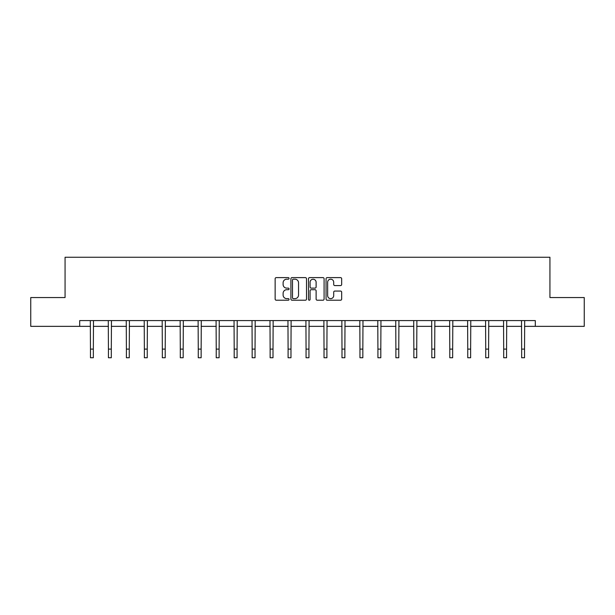 <?xml version="1.0" encoding="UTF-8"?>
<svg xmlns="http://www.w3.org/2000/svg" width="615" height="615" viewBox="0 0 615 615"><rect width="100%" height="100%" fill="white"/><g stroke="black" fill="none" stroke-linecap="round" stroke-linejoin="round"><path stroke-width="0.92" d="M289.073 278.403A0.792 0.792 0 0 0 288.281 277.611L276.273 277.611A1.13 1.13 0 0 0 275.143 278.741L275.143 299.09A1.13 1.13 0 0 0 276.273 300.22L288.281 300.22A0.792 0.792 0 0 0 289.073 299.428A0.792 0.792 0 0 0 288.281 298.636L286.728 298.636A3.621 3.621 0 0 1 283.108 295.023L283.108 293.324A3.621 3.621 0 0 1 286.728 289.711L288.281 289.711A0.792 0.792 0 0 0 289.073 288.919A0.792 0.792 0 0 0 288.281 288.127L286.728 288.127A3.621 3.621 0 0 1 283.108 284.507L283.108 282.815A3.621 3.621 0 0 1 286.728 279.195L288.281 279.195A0.792 0.792 0 0 0 289.073 278.403M340.541 285.583A1.13 1.13 0 0 0 341.671 284.453L341.671 278.741A1.13 1.13 0 0 0 340.541 277.611L327.195 277.611A1.13 1.13 0 0 0 326.065 278.741L326.065 299.09A1.13 1.13 0 0 0 327.195 300.22L340.541 300.22A1.13 1.13 0 0 0 341.671 299.09L341.671 292.194A1.13 1.13 0 0 0 340.541 291.064L334.829 291.064A1.13 1.13 0 0 0 333.699 292.194L333.699 295.615A3.021 3.021 0 0 1 330.678 298.636A3.021 3.021 0 0 1 327.649 295.615L327.649 282.216A3.021 3.021 0 0 1 330.678 279.195A3.021 3.021 0 0 1 333.699 282.216L333.699 284.453A1.13 1.13 0 0 0 334.829 285.583L340.541 285.583M79.696 326.35L30.75 326.35L30.75 297.552L65.067 297.552L65.067 257.247L549.933 257.247L549.933 297.552L584.25 297.552L584.25 326.35L535.304 326.35L535.304 320.592L79.696 320.592L79.696 326.35L90.467 326.35M306.508 278.741A1.13 1.13 0 0 0 305.378 277.611L292.04 277.611A1.13 1.13 0 0 0 290.91 278.741L290.91 299.09A1.13 1.13 0 0 0 292.04 300.22L305.378 300.22A1.13 1.13 0 0 0 306.508 299.09L306.508 278.741M309.622 277.611L322.96 277.611A1.13 1.13 0 0 1 324.09 278.741L324.09 299.09A1.13 1.13 0 0 1 322.96 300.22L317.248 300.22A1.13 1.13 0 0 1 316.118 299.09L316.118 290.841A1.13 1.13 0 0 0 314.988 289.711L311.205 289.711A1.13 1.13 0 0 0 310.075 290.841L310.075 299.428A0.792 0.792 0 0 1 309.284 300.22A0.792 0.792 0 0 1 308.492 299.428L308.492 278.741A1.13 1.13 0 0 1 309.622 277.611M93.342 326.35L108.432 326.35M111.307 326.35L126.398 326.35M129.273 326.35L144.364 326.35M147.246 326.35L162.329 326.35M165.212 326.35L180.295 326.35M183.178 326.35L198.261 326.35M201.143 326.35L216.226 326.35M219.109 326.35L234.192 326.35M237.075 326.35L252.158 326.35M255.041 326.35L270.131 326.35M273.006 326.35L288.097 326.35M290.972 326.35L306.062 326.35M308.938 326.35L324.028 326.35M326.903 326.35L341.994 326.35M344.869 326.35L359.96 326.35M362.842 326.35L377.925 326.35M380.808 326.35L395.891 326.35M398.774 326.35L413.857 326.35M416.739 326.35L431.822 326.35M434.705 326.35L449.788 326.35M452.671 326.35L467.754 326.35M470.636 326.35L485.727 326.35M488.602 326.35L503.693 326.35M506.568 326.35L521.658 326.35M524.534 326.35L535.304 326.35M293.286 279.195A0.792 0.792 0 0 0 292.494 279.986L292.494 297.845A0.792 0.792 0 0 0 293.286 298.636L294.923 298.636A3.621 3.621 0 0 0 298.544 295.023L298.544 282.815A3.621 3.621 0 0 0 294.923 279.195L293.286 279.195M316.118 282.277A3.021 3.021 0 0 0 313.096 279.248A3.021 3.021 0 0 0 310.075 282.277L310.075 286.997A1.13 1.13 0 0 0 311.205 288.127L314.988 288.127A1.13 1.13 0 0 0 316.118 286.997L316.118 282.277M90.32 320.592L90.467 349.112L93.342 349.112L93.488 320.592M90.467 349.112L90.467 357.753L93.342 357.753L93.342 349.112M108.286 320.592L108.432 349.112L111.307 349.112L111.453 320.592M108.432 349.112L108.432 357.753L111.307 357.753L111.307 349.112M126.252 320.592L126.398 349.112L129.273 349.112L129.419 320.592M126.398 349.112L126.398 357.753L129.273 357.753L129.273 349.112M144.218 320.592L144.364 349.112L147.246 349.112L147.392 320.592M144.364 349.112L144.364 357.753L147.246 357.753L147.246 349.112M162.183 320.592L162.329 349.112L165.212 349.112L165.358 320.592M162.329 349.112L162.329 357.753L165.212 357.753L165.212 349.112M180.149 320.592L180.295 349.112L183.178 349.112L183.324 320.592M180.295 349.112L180.295 357.753L183.178 357.753L183.178 349.112M198.115 320.592L198.261 349.112L201.143 349.112L201.29 320.592M198.261 349.112L198.261 357.753L201.143 357.753L201.143 349.112M216.08 320.592L216.226 349.112L219.109 349.112L219.255 320.592M216.226 349.112L216.226 357.753L219.109 357.753L219.109 349.112M234.046 320.592L234.192 349.112L237.075 349.112L237.221 320.592M234.192 349.112L234.192 357.753L237.075 357.753L237.075 349.112M252.019 320.592L252.158 349.112L255.041 349.112L255.187 320.592M252.158 349.112L252.158 357.753L255.041 357.753L255.041 349.112M269.985 320.592L270.131 349.112L273.006 349.112L273.152 320.592M270.131 349.112L270.131 357.753L273.006 357.753L273.006 349.112M287.951 320.592L288.097 349.112L290.972 349.112L291.118 320.592M288.097 349.112L288.097 357.753L290.972 357.753L290.972 349.112M305.916 320.592L306.062 349.112L308.938 349.112L309.084 320.592M306.062 349.112L306.062 357.753L308.938 357.753L308.938 349.112M323.882 320.592L324.028 349.112L326.903 349.112L327.049 320.592M324.028 349.112L324.028 357.753L326.903 357.753L326.903 349.112M341.848 320.592L341.994 349.112L344.869 349.112L345.015 320.592M341.994 349.112L341.994 357.753L344.869 357.753L344.869 349.112M359.813 320.592L359.96 349.112L362.842 349.112L362.981 320.592M359.96 349.112L359.96 357.753L362.842 357.753L362.842 349.112M377.779 320.592L377.925 349.112L380.808 349.112L380.954 320.592M377.925 349.112L377.925 357.753L380.808 357.753L380.808 349.112M395.745 320.592L395.891 349.112L398.774 349.112L398.92 320.592M395.891 349.112L395.891 357.753L398.774 357.753L398.774 349.112M413.711 320.592L413.857 349.112L416.739 349.112L416.885 320.592M413.857 349.112L413.857 357.753L416.739 357.753L416.739 349.112M431.676 320.592L431.822 349.112L434.705 349.112L434.851 320.592M431.822 349.112L431.822 357.753L434.705 357.753L434.705 349.112M449.642 320.592L449.788 349.112L452.671 349.112L452.817 320.592M449.788 349.112L449.788 357.753L452.671 357.753L452.671 349.112M467.608 320.592L467.754 349.112L470.636 349.112L470.783 320.592M467.754 349.112L467.754 357.753L470.636 357.753L470.636 349.112M485.581 320.592L485.727 349.112L488.602 349.112L488.748 320.592M485.727 349.112L485.727 357.753L488.602 357.753L488.602 349.112M503.547 320.592L503.693 349.112L506.568 349.112L506.714 320.592M503.693 349.112L503.693 357.753L506.568 357.753L506.568 349.112M521.512 320.592L521.658 349.112L524.534 349.112L524.68 320.592M521.658 349.112L521.658 357.753L524.534 357.753L524.534 349.112"/></g></svg>
